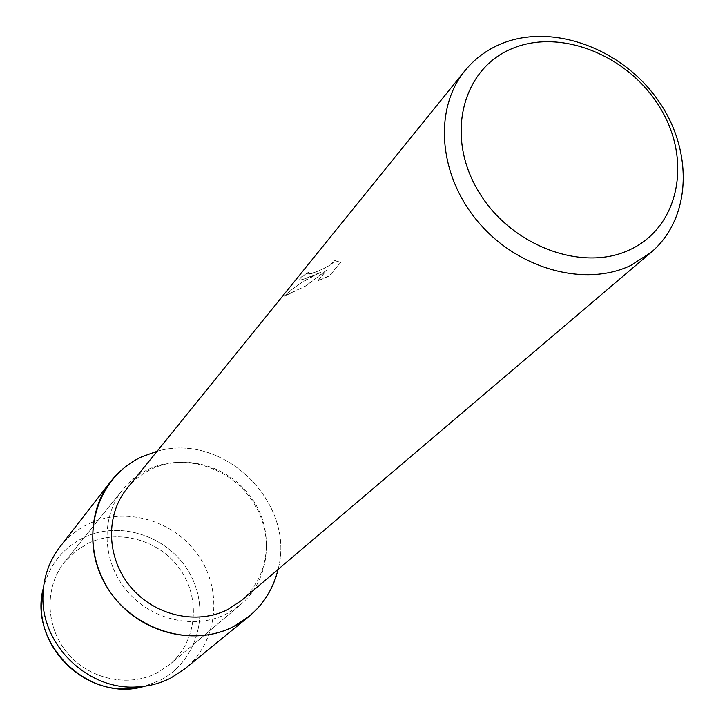 <?xml version="1.0" encoding="UTF-8"?>
<svg xmlns="http://www.w3.org/2000/svg" width="725" height="725" viewBox="0 0 725 725"><rect width="100%" height="100%" fill="white"/><g stroke="black" fill="none" stroke-linecap="round" stroke-linejoin="round"><path stroke-width="0.54" stroke-dasharray="3.62 2.72" d="M88.124 543.342C119.489 528.253 160.714 540.442 180.743 570.231C201.052 599.838 196.529 641.997 169.813 664.426L157.089 672.891C128.28 687.844 89.039 679.289 67.217 652.808C45.222 626.463 44.406 586.842 64.715 561.848L75.382 551.272L88.124 543.342C119.489 528.253 160.714 540.442 180.743 570.231C201.052 599.838 196.529 641.997 169.813 664.426L157.089 672.891C128.28 687.844 89.039 679.289 67.217 652.808C45.222 626.463 44.406 586.842 64.715 561.848L75.382 551.272L88.124 543.342M83.846 537.551C121.138 519.58 170.429 537.044 190.367 574.626C210.839 611.927 197.209 661.427 159.89 680.403L144.628 686.258L159.89 680.403C197.209 661.427 210.839 611.927 190.367 574.626C170.429 537.044 121.138 519.58 83.846 537.551C62.993 547.946 49.545 564.621 43.5 587.558C49.545 564.621 62.993 547.946 83.846 537.551M148.779 469.184C183.47 452.835 229.281 466.837 251.82 500.06C274.666 533.074 270.189 579.773 240.809 604.451L226.78 613.749C194.953 630.116 151.172 620.228 126.603 590.531C101.853 560.996 100.594 516.916 122.951 489.42C130.011 480.711 138.62 473.96 148.779 469.184C183.47 452.835 229.281 466.837 251.82 500.06C274.666 533.074 270.189 579.773 240.809 604.451L226.78 613.749C194.953 630.116 151.172 620.228 126.603 590.531C101.853 560.996 100.594 516.916 122.951 489.42C130.011 480.711 138.62 473.96 148.779 469.184M127.093 488.369C133.926 479.986 142.245 473.488 152.032 468.876C185.727 452.989 230.242 466.565 252.2 498.818C274.449 530.872 270.217 576.248 241.76 600.282M157.053 451.322C223.237 431.593 296.181 502.787 278.065 569.424C296.181 502.787 223.237 431.593 157.053 451.322M310.2 276.524L320.595 272.319L301.337 282.714L292.392 289.121L284.073 296.244L305.841 285.795L326.767 270.017L317.686 280.892L329.34 275.808L340.777 262.233L334.026 260.574C331.334 264.788 324.392 268.884 313.2 272.881L307.581 274.005L308.415 272.201L301.102 277.122L299.606 279.46C299.353 280.702 302.887 279.723 310.2 276.524M333.971 260.239L340.841 262.35L329.395 275.917L317.74 281.001L326.821 270.126L305.905 285.904L284.137 296.353C294.903 286.339 307.083 278.364 320.649 272.428C307.038 278.364 300.041 280.747 299.661 279.569L301.165 277.231L308.478 272.31L307.636 274.113C307.88 276.017 334.733 265.006 334.08 260.683L333.917 260.13M59.921 546.931C67.733 536.971 77.348 529.268 88.749 523.831C126.304 505.923 175.513 520.867 199.157 556.637C223.146 592.18 217.255 642.549 184.839 668.849M169.813 664.426L240.809 604.451L169.813 664.426M64.715 561.848L122.951 489.42L64.715 561.848"/><path stroke-width="1.09" d="M651.104 252.373L241.76 600.282L227.922 609.471C196.937 625.376 154.325 615.697 130.464 586.752C106.403 557.96 105.252 515.058 127.093 488.369L464.961 70.697C474.83 58.625 487.082 49.59 501.718 43.6C552.069 23.037 620.609 47.977 656.932 98.663C693.653 149.087 692.112 217.645 651.104 252.373L630.859 265.404C584.984 287.508 517.931 269.102 478.328 222.131C438.435 175.387 433.387 109.122 464.961 70.697M142.037 456.696L157.053 451.322L142.037 456.696C97.739 476.651 78.925 535.412 103.974 581.831C128.361 628.566 190.149 649.392 233.667 626.518C196.575 645.73 145.381 634.538 116.335 600.037C87.082 565.717 85.033 514.224 110.59 481.699C119.09 470.86 129.576 462.523 142.037 456.696M278.065 569.424C271.685 594.962 256.886 613.993 233.667 626.518L248.829 616.622C263.746 604.17 273.488 588.437 278.065 569.424M512.793 48.312C562.011 27.967 630.116 56.432 660.765 108.904C692.112 161.059 679.017 226.907 630.116 249.608C581.695 273.117 508.669 244.941 477.267 189.297C445.123 133.98 463.139 67.842 512.793 48.312M41.407 603.916C39.195 649.428 82.877 692.058 128.325 688.75L144.628 686.258C89.121 703.567 27.55 643.465 43.5 587.558L41.407 603.916L42.983 595.307C43.545 577.091 49.191 560.969 59.921 546.931L110.59 481.699M248.829 616.622L184.839 668.849L170.928 677.966C160.37 683.367 149.024 686.367 136.889 686.965C87.852 690.544 40.591 644.425 42.983 595.307M128.325 688.75L136.889 686.965"/></g></svg>
